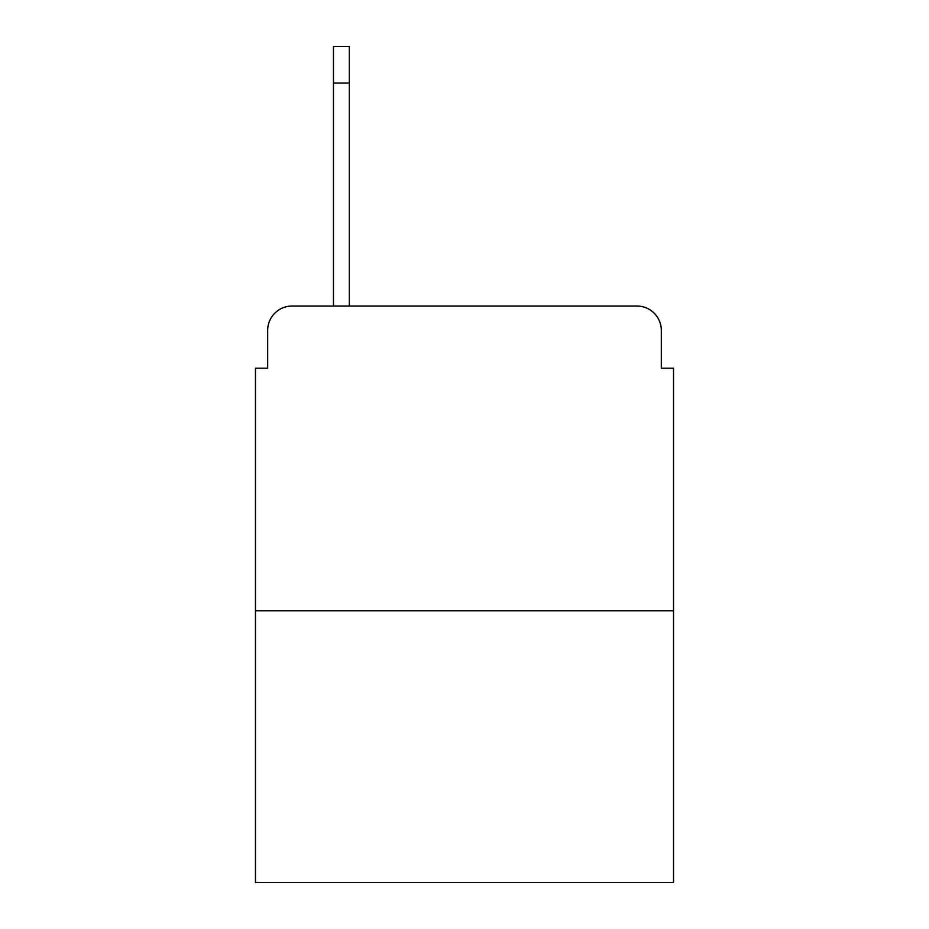 <?xml version="1.0" encoding="UTF-8"?>
<svg xmlns="http://www.w3.org/2000/svg" width="929" height="929" viewBox="0 0 929 929"><rect width="100%" height="100%" fill="white"/><g stroke="black" fill="none" stroke-linecap="round" stroke-linejoin="round"><path stroke-width="1.39" d="M267.668 330.434L267.668 368.209L267.668 330.434A24.375 24.375 0 0 1 292.043 306.059L333.476 306.059L333.476 46.45L349.327 46.45L349.327 306.059L636.957 306.059L292.043 306.059M673.525 610.759L255.475 610.759L255.475 882.55L673.525 882.55L673.525 368.209L661.332 368.209L661.332 330.434A24.375 24.375 0 0 0 636.957 306.059M255.475 610.759L255.475 368.209L267.668 368.209M661.332 368.209L661.332 330.434M349.327 83.018L333.476 83.018"/></g></svg>

